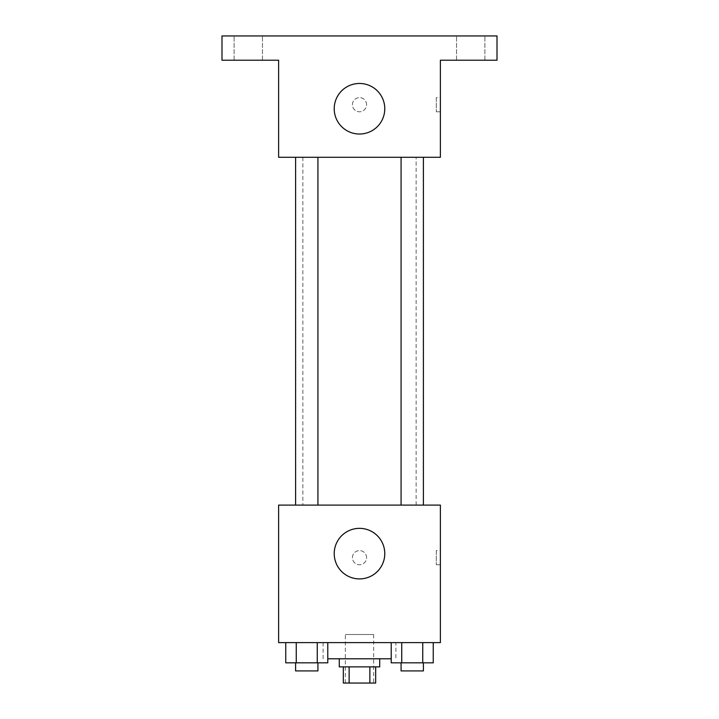 <?xml version="1.0" encoding="UTF-8"?>
<svg xmlns="http://www.w3.org/2000/svg" width="719" height="719" viewBox="0 0 719 719"><rect width="100%" height="100%" fill="white"/><g stroke="black" fill="none" stroke-linecap="round" stroke-linejoin="round"><path stroke-width="0.54" stroke-dasharray="3.6 2.7" d="M373.655 634.518L345.345 634.518L373.655 634.518L373.655 683.05L345.345 683.05L373.655 683.05M349.128 683.05L343.322 683.05L343.322 666.873L349.128 666.873L349.128 683.05L375.678 683.05L375.678 666.873L369.872 666.873L369.872 683.05M349.128 666.873L343.322 666.873M369.872 666.873L375.678 666.873M339.278 666.873L379.722 666.873M359.5 658.784L339.278 658.784L359.5 658.784M391.226 658.784L327.774 658.784M395.899 642.606L323.101 642.606L395.899 642.606L395.899 658.784M285.749 642.606L285.749 662.828L296.255 662.828L285.749 662.828L296.255 662.828L296.255 642.606L317.268 642.606L285.749 642.606L327.774 642.606L296.255 642.606L296.255 662.828L327.774 662.828L317.268 662.828L327.774 662.828L327.774 642.606L317.268 642.606L327.774 642.606L317.268 642.606L317.268 662.828L296.255 662.828L317.268 662.828L317.268 642.606L327.774 642.606L296.255 642.606L327.774 642.606M278.613 642.606L440.388 642.606L440.388 505.098L278.613 505.098L278.613 642.606M391.226 642.606L391.226 662.828L401.732 662.828L391.226 662.828L401.732 662.828L401.732 642.606L422.745 642.606L391.226 642.606L433.251 642.606L401.732 642.606L401.732 662.828L433.251 662.828L422.745 662.828L433.251 662.828L433.251 642.606L422.745 642.606L433.251 642.606L422.745 642.606L422.745 662.828L401.732 662.828L422.745 662.828L422.745 642.606L433.251 642.606L401.732 642.606L433.251 642.606M366.582 557.674A7.082 7.082 0 0 0 355.959 551.545A7.082 7.082 0 0 0 355.959 563.804A7.082 7.082 0 0 0 366.582 557.674A7.082 7.082 0 0 0 355.959 551.545A7.082 7.082 0 0 0 355.959 563.804A7.082 7.082 0 0 0 366.582 557.674M416.121 505.098L302.879 505.098L416.121 505.098L416.121 157.281L302.879 157.281L416.121 157.281M317.924 505.098L295.599 505.098L317.924 505.098L295.599 505.098L317.924 505.098L317.924 157.281L295.599 157.281L317.924 157.281M423.401 505.098L401.076 505.098L423.401 505.098L401.076 505.098L423.401 505.098L423.401 157.281L401.076 157.281L423.401 157.281M278.613 564.757L278.621 550.592L278.613 564.757M440.388 550.592L440.388 564.757L440.388 550.592L436.307 550.592L436.307 564.757L436.307 550.592M384.773 553.63A25.273 25.273 0 0 1 346.864 575.524A25.273 25.273 0 0 1 346.864 531.736A25.273 25.273 0 0 1 384.773 553.63M278.613 157.281L440.388 157.281L440.388 60.216L497.009 60.216L497.009 35.95L221.991 35.95L221.991 60.216L278.613 60.216L278.613 157.281M366.582 104.704A7.082 7.082 0 0 0 355.959 98.575A7.082 7.082 0 0 0 355.959 110.834A7.082 7.082 0 0 0 366.582 104.704A7.082 7.082 0 0 0 355.959 98.575A7.082 7.082 0 0 0 355.959 110.834A7.082 7.082 0 0 0 366.582 104.704M278.613 111.787L278.621 97.631L278.613 111.787M440.388 97.631L440.388 111.787L440.388 97.631L436.307 97.631L436.307 111.787L436.307 97.631M384.773 108.749A25.273 25.273 0 0 1 346.864 130.642A25.273 25.273 0 0 1 346.864 86.855A25.273 25.273 0 0 1 384.773 108.749M248.28 60.216L262.453 60.216L248.28 60.216M470.72 60.216L484.894 60.216L470.72 60.216M248.28 35.95L262.453 35.95L248.28 35.95M470.72 35.95L484.894 35.95L470.72 35.95M423.401 662.828L401.076 662.828L423.401 662.828L401.076 662.828L423.401 662.828L423.401 670.917L401.076 670.917L423.401 670.917L401.076 670.917L401.076 662.828M317.924 662.828L295.599 662.828L317.924 662.828L295.599 662.828L317.924 662.828L317.924 670.917L295.599 670.917L317.924 670.917L295.599 670.917L295.599 662.828M422.745 642.606L422.745 662.828M401.732 642.606L401.732 662.828M317.268 642.606L317.268 662.828M296.255 642.606L296.255 662.828M345.345 683.05L345.345 634.518M323.101 642.606L323.101 658.784M436.307 564.757L440.388 564.757M302.879 157.281L302.879 505.098M295.599 157.281L295.599 505.098M401.076 157.281L401.076 505.098M436.307 111.787L440.388 111.787M262.453 60.216L262.453 35.95L262.453 60.216M234.106 60.216L234.106 35.95L234.106 60.216M484.894 60.216L484.894 35.95L484.894 60.216M456.547 60.216L456.547 35.95L456.547 60.216"/><path stroke-width="1.08" d="M369.872 666.873L369.872 683.05L343.322 683.05L343.322 666.873M369.872 683.05L375.678 683.05L375.678 666.873M379.722 658.784L379.722 666.873L339.278 666.873L339.278 658.784M349.128 666.873L349.128 683.05M327.774 658.784L391.226 658.784M440.388 642.606L278.613 642.606L278.613 505.098L440.388 505.098L440.388 642.606M384.773 553.63A25.273 25.273 0 0 1 346.864 575.524A25.273 25.273 0 0 1 346.864 531.736A25.273 25.273 0 0 1 384.773 553.63M401.076 505.098L401.076 157.281M317.924 157.281L317.924 505.098M440.388 157.281L278.613 157.281L278.613 60.216L221.991 60.216L221.991 35.95L497.009 35.95L497.009 60.216L440.388 60.216L440.388 157.281M384.773 108.749A25.273 25.273 0 0 1 346.864 130.642A25.273 25.273 0 0 1 346.864 86.855A25.273 25.273 0 0 1 384.773 108.749M433.251 642.606L433.251 662.828L391.226 662.828L391.226 642.606M422.745 642.606L422.745 662.828M401.732 642.606L401.732 662.828M423.401 662.828L423.401 670.917L401.076 670.917L401.076 662.828M327.774 642.606L327.774 662.828L285.749 662.828L285.749 642.606M317.268 642.606L317.268 662.828M296.255 642.606L296.255 662.828M317.924 662.828L317.924 670.917L295.599 670.917L295.599 662.828M423.401 505.098L423.401 157.281M295.599 157.281L295.599 505.098"/></g></svg>

